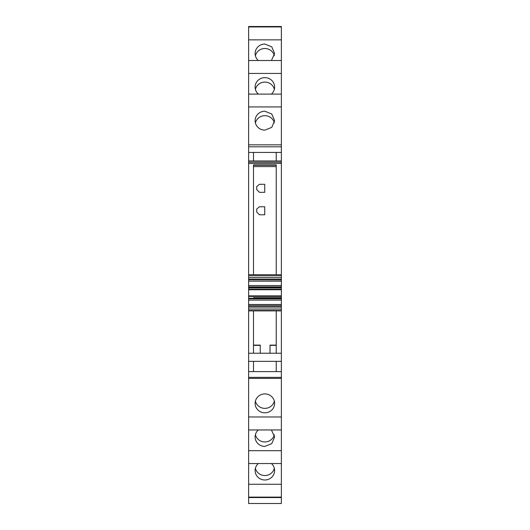 <?xml version="1.0" encoding="UTF-8"?>
<svg xmlns="http://www.w3.org/2000/svg" width="530" height="530" viewBox="0 0 530 530"><rect width="100%" height="100%" fill="white"/><g stroke="black" fill="none" stroke-linecap="round" stroke-linejoin="round"><path stroke-width="0.79" d="M281.377 497.544L281.377 429.956L248.623 429.956L248.623 503.5L281.377 503.5L281.377 497.544L248.623 497.544M248.623 309.825L248.623 300.086L281.377 300.086L281.377 304.578L248.623 304.578L281.377 304.578L281.377 309.825L248.623 309.825L248.623 310.891L253.492 310.891L253.492 353.232L276.236 353.238L276.236 310.885L253.492 310.891L276.236 310.885L276.236 345.103L270.008 345.109L270.008 353.225L260.263 353.225L260.263 345.103L253.492 345.109L253.492 310.885M248.623 300.086L248.623 295.873L281.377 295.873L281.377 286.863L248.623 286.863L248.623 285.524L281.377 285.524L281.377 286.863M248.623 286.863L248.623 295.873M281.377 26.931L248.623 26.931L248.623 26.5L281.377 26.5L281.377 281.139L248.623 281.139L248.623 285.524M248.623 281.139L281.377 281.026M281.377 277.64L248.623 277.64L248.623 281.026M248.623 277.64L248.623 160.987M248.623 26.931L248.623 160.941L281.377 160.987M248.623 310.891L248.623 429.956M281.377 450.692L248.623 450.692M258.315 429.956A9.745 9.454 -0 0 0 264.868 446.412L271.757 443.643L274.613 436.958L271.413 429.956M281.377 309.825L281.377 378.407L248.623 378.407M281.377 429.956L281.377 378.407M281.377 281.139L281.377 285.524M281.377 300.086L281.377 295.873M248.623 416.964L281.377 416.964M253.492 361.354L253.492 371.609L248.623 371.609M281.377 371.609L276.236 371.609L276.236 361.354M264.868 393.909A9.745 9.454 180 0 0 255.122 403.37A9.745 9.454 180 0 0 264.868 412.824A9.745 9.454 180 0 0 274.613 403.37A9.745 9.454 180 0 0 264.868 393.909M281.377 463.531L248.623 463.531M281.377 484.268L248.623 484.268M271.413 463.531A9.745 9.454 -0 0 1 264.868 479.988A9.745 9.454 -0 0 1 258.315 463.531M281.377 497.113L248.623 497.113M281.377 39.856L248.623 39.856M271.413 60.513L274.613 53.51L271.757 46.826L264.868 44.056A9.745 9.454 180 0 0 258.315 60.513M281.377 60.513L248.623 60.513M281.377 73.431L248.623 73.431M258.315 94.095A9.745 9.454 180 0 1 264.868 77.632A9.745 9.454 180 0 1 271.413 94.095M281.377 94.095L248.623 94.095M281.377 106.934L248.623 106.934M264.868 130.128A9.745 9.454 180 0 1 255.122 120.674A9.745 9.454 180 0 1 264.868 111.22L271.757 113.99L274.613 120.674L271.757 127.359L264.868 130.128M281.377 152.435L248.623 152.441M253.492 152.441L253.492 160.941M281.377 163.485L248.623 163.485M253.492 166.605L276.236 166.605L253.492 166.605L253.492 164.916L276.236 164.916L276.236 274.712L253.492 274.712L276.236 274.712L253.492 274.712L253.492 166.605L253.492 274.712L248.623 274.712M281.377 287.929L248.623 287.929M253.492 297.674L281.377 297.674M255.394 434.726A9.745 9.454 180 0 0 274.335 434.726M276.236 160.941L276.236 152.435M270.008 345.328L276.236 345.328M253.492 345.328L260.263 345.328M255.394 401.144A9.745 9.454 180 0 0 274.335 401.144M255.394 468.308A9.745 9.454 180 0 0 274.335 468.308M274.335 55.736A9.745 9.454 -0 0 0 255.394 55.736M274.335 89.318A9.745 9.454 -0 0 0 255.394 89.318M274.335 122.9A9.745 9.454 -0 0 0 255.394 122.9M253.492 165.254L276.236 165.254M264.728 184.301L259.455 184.301L256.706 186.6L256.706 189.574L259.455 192.324L264.728 192.324L264.728 184.301L259.455 184.307L256.706 186.6L256.706 189.574L259.455 192.33L264.728 192.33L264.728 184.307M264.728 206.766L259.455 206.766L256.706 209.058L256.706 212.04L259.455 214.789L264.728 214.789L264.728 206.766L259.455 206.766L256.706 209.058L256.706 212.04L259.455 214.789L264.728 214.789L264.728 206.766M276.236 345.103L270.008 345.103M260.263 345.103L253.492 345.103M276.236 166.605L276.236 274.712L281.377 274.712M248.623 353.232L253.492 353.232M276.236 353.238L281.377 353.238M281.377 377.367L248.623 377.367M276.236 371.609L253.492 371.609M281.377 144.836L248.623 144.836M281.377 146.803L248.623 146.803M281.377 162.173L248.623 162.173M281.377 275.779L248.623 275.779M248.623 279.224L281.377 279.224M281.377 279.741L248.623 279.741M248.623 287.373L281.377 287.373M248.623 289.214L281.377 289.214M281.377 289.731L248.623 289.731M281.377 296.389L248.623 296.389M281.377 298.231L248.623 298.231M248.623 298.748L281.377 298.748M248.623 304.472L281.377 304.472M248.623 305.863L281.377 305.863M281.377 306.38L248.623 306.38M248.623 307.963L281.377 307.963M281.377 310.891L276.236 310.891M248.623 361.354L281.377 361.354"/></g></svg>
